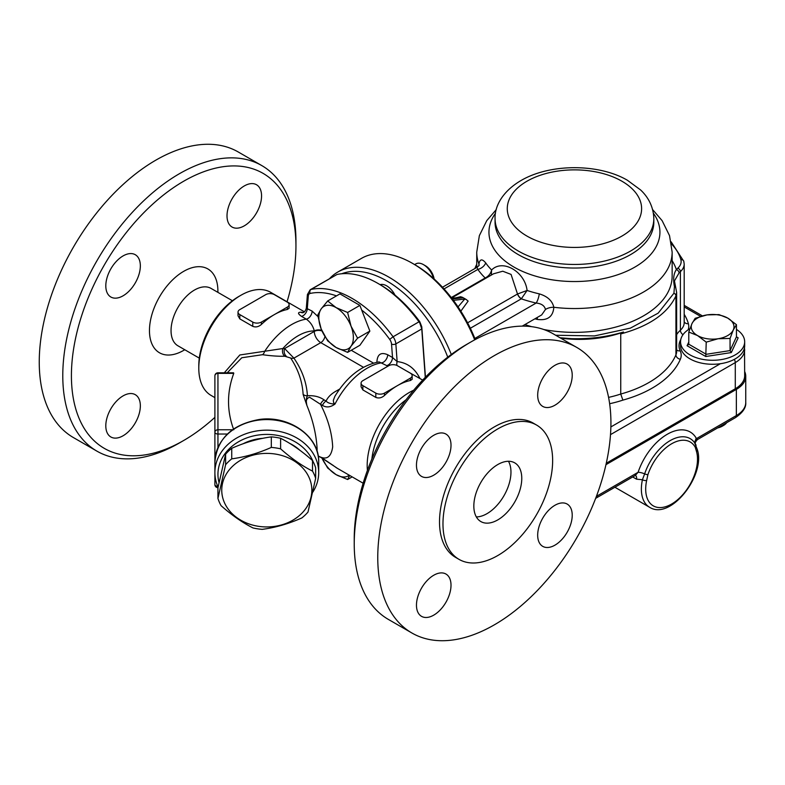 <?xml version="1.0" encoding="UTF-8"?>
<svg xmlns="http://www.w3.org/2000/svg" width="785" height="785" viewBox="0 0 785 785"><rect width="100%" height="100%" fill="white"/><g stroke="black" fill="none" stroke-linecap="round" stroke-linejoin="round"><path stroke-width="1.18" d="M610.504 434.625L735.28 362.591L735.28 388.761L606.275 463.238M735.28 388.761A32.057 18.506 0 0 0 744.671 375.672L744.523 347.51M474.905 268.529A82.435 47.591 180 0 1 476.74 264.329M620.739 333.929C649.273 326.177 667.672 313.49 675.934 295.866L676.631 292.422L676.641 351.494A24.423 14.101 180 0 1 675.934 354.859A102.285 59.052 180 0 1 620.739 394.041L620.739 333.929L623.486 332.006C607.129 336.951 589.721 339.169 571.254 338.669A102.285 59.052 180 0 1 560.451 338.011M623.486 332.006A82.435 47.591 180 0 1 560.667 338.139M675.728 287.585A3.052 1.953 160.5 0 0 675.718 287.536L674.452 280.922L679.054 272.935A3.052 2.188 -136.8 0 0 676.376 269.608C673.618 273.523 672.971 279.166 674.433 286.535L673.932 293.207L658.164 313.156L630.365 328.15L594.451 335.921L555.662 335.244M676.631 292.412L675.718 287.536A3.052 1.953 160.5 0 0 674.433 286.535M560.029 337.766L571.254 338.669M608.581 397.377A82.435 47.591 180 0 0 620.739 394.041L622.878 400.124A106.858 61.691 0 0 0 680.379 359.226A29.006 16.75 0 0 0 680.202 350.846A33.588 19.39 180 0 1 680.781 339.581M451.826 298.261L459.421 297.427L462.551 297.849L462.532 297.348L466.143 299.438L464.71 299.095L458.048 306.886M462.532 297.348L460.55 296.72L456.183 297.78M460.844 311.164L468.135 301.106L466.143 299.438M474.837 338.453L536.165 303.049C541.473 303.579 544.574 305.728 545.457 309.476L541.679 314.903M451.62 297.996L493.49 273.818L502.763 271.217L511.074 274.416L517.501 294.002A6.103 3.523 -120 0 0 521.309 298.83L527.088 290.47C524.9 271.561 502.567 258.687 491.616 269.991C490.753 273.523 488.672 276.153 485.365 277.89L485.179 277.968A6.103 3.523 -120 0 0 485.778 278.273M537.205 317.483A9.155 2.836 -76.7 0 1 537.352 319.416C547.547 320.79 553.042 316.738 553.837 307.269C552.297 300.773 547.439 296.308 539.285 293.865A95.407 55.087 180 0 1 527.088 290.47L517.56 293.973A6.103 3.483 -121.8 0 0 521.436 298.722M442.485 287.241L476.986 267.322L477.869 269.392A9.155 6.957 145.5 0 0 485.748 262.955C482.108 258.599 479.841 258.952 478.938 264.025L478.919 265.487M491.312 275.074L491.616 269.991A95.407 55.087 180 0 1 485.748 262.955M545.457 309.476A9.155 5.063 171.8 0 1 553.837 307.269A97.703 56.402 0 0 0 672.146 252.122L669.527 235.637L662.128 220.663L652.649 209.634M470.333 328.258L521.309 298.83A103.885 59.974 -0 0 0 536.165 303.049A9.155 2.757 102.9 0 0 539.285 293.865M476.986 267.322L479.135 265.448A9.155 6.133 2 0 0 479.144 265.34M479.135 265.065A9.155 6.133 2 0 0 478.938 264.025A97.703 56.402 0 0 1 476.74 252.122L479.36 235.637L486.749 220.663L496.238 209.634M485.365 277.89A6.103 3.395 -120.5 0 0 485.935 278.184M605.961 464.671L736.359 389.389A32.057 18.506 0 0 0 745.75 376.3A32.057 18.506 0 0 0 744.671 371.54M695.765 439.001C697.875 439.816 698.11 439.678 696.462 438.599A6.103 4.7 -28.7 0 0 695.274 443.711M745.75 376.3L745.75 402.469A32.057 18.506 180 0 1 736.359 415.559L696.462 438.599A45.795 26.445 120 0 0 667.279 434.262A45.795 26.445 120 0 0 638.087 472.295L635.359 475.337M597.11 494.462L597.11 495.953L638.087 472.295A6.103 1.648 -161.4 0 1 644.642 473.875L642.415 479.743A39.692 22.912 120 0 0 649.587 507.267L614.89 487.24M635.536 475.445A6.103 3.523 -60 0 1 636.537 479.174L642.415 479.743A3.052 1.217 -168 0 0 646.654 480.469L647.91 474.67A37.16 21.46 -60 0 1 671.597 443.8A37.16 21.46 -60 0 1 695.274 447.322L696.54 451.66A36.64 21.156 -60 0 1 671.597 504.058A36.64 21.156 -60 0 1 646.654 480.469M697.315 449.579A3.052 2.169 164.2 0 1 697.315 449.589A3.052 2.169 164.2 0 1 696.54 451.66M744.671 341.769L744.671 345.763A32.057 18.506 180 0 1 720.365 363.72A32.057 18.506 180 0 1 680.556 345.763L680.556 341.769A32.057 18.506 0 0 0 689.946 354.859A32.057 18.506 0 0 0 724.879 358.873A32.057 18.506 0 0 0 744.671 341.769A32.057 18.506 0 0 0 736.448 329.396M689.927 328.699A32.057 18.506 0 0 0 680.556 341.769M697.502 335.538A21.372 12.334 0 0 0 718.147 338.737A21.372 12.334 0 0 0 733.259 330.004A21.372 12.334 0 0 0 727.724 318.092A21.372 12.334 0 0 0 707.079 314.893A21.372 12.334 0 0 0 691.968 323.616A21.372 12.334 0 0 0 697.502 335.538L688.779 332.065L691.968 323.616L695.167 318.298L707.079 314.893L719.001 314.608L727.724 318.092L736.448 324.686L733.259 330.004L730.06 338.443L718.147 338.737L706.225 342.132L697.502 335.538M717.608 427.933A13.737 7.928 0 0 0 722.328 426.157L723.407 425.529A15.268 8.812 180 0 1 718.471 427.442M726.714 422.683A15.268 8.812 180 0 1 723.407 425.529M736.448 324.686L736.448 336.834L738.155 337.825L736.448 336.834L730.06 350.601L730.06 338.443M705.774 356.518L731.306 352.563L730.06 350.601L706.225 354.29L688.779 344.213L687.071 345.724L705.774 356.518L706.225 342.132M688.779 344.213L688.779 332.065M309.261 477.908A45.03 36.767 180 0 0 232.566 466.27A45.03 36.767 180 0 0 258.569 526.323A45.03 36.767 180 0 0 309.261 477.908M280.608 448.834C291.245 458.303 301.872 465.731 312.509 471.098L312.509 460.56C301.872 451.09 291.245 443.662 280.608 438.295A50.377 41.134 180 0 0 271.316 436.882C258.128 438.638 244.94 442.446 231.742 448.304A50.377 41.134 180 0 0 225.609 454.172L217.936 487.858L217.936 498.406L225.609 464.71A50.377 41.134 -0 0 1 231.742 458.842C244.94 457.086 258.128 453.279 271.316 447.421A50.377 41.134 -0 0 1 280.608 448.834L280.608 438.295M312.509 471.098A50.377 41.134 -0 0 1 314.294 474.68A50.377 41.134 -0 0 1 315.658 478.369L315.658 467.831A50.377 41.134 180 0 0 314.294 464.141A50.377 41.134 180 0 0 312.509 460.56M315.658 478.369L307.995 512.065A50.377 41.134 -0 0 1 301.852 517.933C288.664 523.791 275.466 527.598 262.278 529.355A50.377 41.134 -0 0 1 252.986 527.942C242.359 522.574 231.722 515.146 221.085 505.677A50.377 41.134 -0 0 1 217.936 498.406M225.609 464.71L225.609 454.172M231.742 458.842L231.742 448.304M271.316 447.421L271.316 436.882M242.997 443.829A44.274 36.149 -0 0 1 262.955 438.295M289.41 443.231A44.274 36.149 -0 0 1 299.899 450.305M351.052 326.226A24.423 14.101 -120 0 0 336.098 307.612A24.423 14.101 -120 0 0 321.143 308.956A24.423 14.101 -120 0 0 321.143 328.895A24.423 14.101 -120 0 0 336.098 347.5A24.423 14.101 -120 0 0 351.052 346.165A24.423 14.101 -120 0 0 351.052 326.226L357.587 338.188L351.052 346.165L347.618 352.367L336.098 347.5L327.669 340.857L321.143 328.895L317.699 315.158L321.143 308.956L327.669 300.969L336.098 307.612L347.618 312.479L351.052 326.226M327.669 300.969L339.944 293.884L359.883 305.394L369.863 331.093L359.883 345.282L347.618 352.367M369.863 331.093L357.587 338.188M359.883 305.394L347.618 312.479M434.115 278.969A12.452 7.193 -120 0 0 425.48 265.791L423.488 264.643A15.268 8.812 60 0 1 433.575 278.479M414.637 264.584L415.854 263.888A15.268 8.812 60 0 1 423.488 264.643M394.992 295.091A15.268 8.812 -120 0 0 380.107 284.661M349.659 475.435L347.618 479.507L336.098 474.64L327.669 467.997L321.987 458.077A24.423 14.101 -120 0 0 336.098 474.64A24.423 14.101 -120 0 0 349.266 475.21M352.171 476.878L347.618 479.507M451.296 354.486A102.285 59.052 -120 0 0 337.746 272.071A102.285 59.052 -120 0 0 329.651 278.538M341.73 273.759A99.224 57.285 60 0 1 447.754 357.155M337.746 272.071L361.492 258.363A102.285 59.052 60 0 1 412.635 263.436A102.285 59.052 60 0 1 474.68 339.856M475.268 339.542A99.224 57.285 -120 0 0 414.794 264.682L412.635 263.436M425.441 377.192L421.78 326.815L419.808 321.772A99.224 57.285 -120 0 0 380.146 284.68L377.987 283.434A102.285 59.052 60 0 1 418.984 321.821L393.079 336.785A102.285 59.052 -120 0 0 311.076 289.439L336.981 274.485L310.163 289.783L307.406 294.561A3.052 1.913 -175.5 0 0 308.289 296.043A6.103 3.523 60 0 1 310.144 293.443A3.052 2.453 -102.3 0 1 311.076 289.439A9.155 5.289 -120 0 0 310.163 289.783M336.981 274.485A102.285 59.052 60 0 1 377.987 283.434M419.808 321.772L419.769 322.88L418.984 321.821M361.708 310.095A99.224 57.285 60 0 1 389.694 339.375A6.103 3.523 60 0 1 391.548 344.115A3.052 1.599 -4.2 0 0 395.856 343.899L421.761 328.935L419.769 322.88M421.761 328.935L425.274 377.359M333.507 465.652L322.468 458.204A6.103 3.523 120 0 0 323.018 458.675A6.103 3.523 120 0 0 323.037 458.685A6.103 3.523 120 0 0 323.185 458.764M334.4 466.319L334.999 466.722A59.532 34.373 -60 0 0 337.422 468.37L334.312 466.261M379.135 361.924L387.927 366.193M419.936 378.507C414.922 368.351 407.317 362.709 397.141 361.591L392.52 357.518L387.702 354.732A6.103 3.523 -60 0 1 381.873 362.768A59.532 34.373 -60 0 0 334.999 404.059C330.613 403.902 327.649 402.901 326.099 401.047A6.103 3.523 120 0 0 322.468 405.423C326.383 407.778 330.554 407.327 334.999 404.059L333.605 402.568L333.301 400.448L334.861 396.337M338.306 390.989A9.155 5.289 60 0 1 337.236 390.469C331.682 393.383 327.963 396.906 326.099 401.057L324.146 399.928A6.103 3.523 120 0 0 320.515 404.295L322.468 405.423M217.945 447.44L217.945 372.806L233.577 372.806L233.763 373.366C226.786 392.166 226.786 410.967 233.763 429.768M217.945 372.806A3.052 3.052 0 0 0 214.894 375.858L214.894 484.62A3.052 3.052 0 0 0 217.945 487.671L217.945 486.867M232.429 429.768L217.945 429.768A3.052 2.492 180 0 0 214.894 432.26A3.052 1.766 0 0 0 217.945 434.026L227.365 434.026M312.862 492.067A51.908 42.38 180 0 0 318.7 472.541L318.7 461.963A51.908 42.38 -0 0 0 266.802 419.582A51.908 42.38 -0 0 0 214.894 461.963C217.16 438.54 232.017 424.371 259.462 419.455C289.272 415.147 319.564 436.431 318.7 461.963M318.7 472.541A51.908 42.38 180 0 0 266.802 430.16A51.908 42.38 180 0 0 214.894 472.541A51.908 42.38 180 0 0 218.073 487.151M218.995 482.51A48.847 39.888 -0 0 1 254.114 435.783A48.847 39.888 -0 0 1 313.195 461.825M239.808 309.614L265.723 294.65A6.103 3.523 180 0 1 274.358 294.65L287.31 302.137A6.103 3.523 180 0 1 289.096 304.629A6.103 3.523 180 0 1 287.31 307.121L274.358 314.599A59.532 34.373 120 0 0 261.405 324.431C258.618 326.864 255.733 327.502 252.77 326.354L239.808 318.877L238.022 315.756L238.022 312.106A6.103 3.523 180 0 1 239.808 309.614M289.096 304.629L289.096 308.279L287.31 309.476A59.532 34.373 120 0 0 274.358 314.599L261.405 322.076A6.103 3.523 180 0 1 252.77 322.076L239.808 314.599A6.103 3.523 180 0 1 238.022 312.106M362.866 380.656L388.781 365.702A6.103 3.523 180 0 1 397.416 365.702L410.369 373.179A6.103 3.523 180 0 1 412.154 375.672A6.103 3.523 180 0 1 410.369 378.164L397.416 385.641A59.532 34.373 120 0 0 384.464 395.483C381.677 397.907 378.792 398.545 375.819 397.406L362.866 389.919L361.08 386.799L361.08 383.149A6.103 3.523 180 0 1 362.866 380.656M412.154 375.672L412.154 379.322L410.369 380.519A59.532 34.373 120 0 0 397.416 385.641L384.464 393.118A6.103 3.523 180 0 1 375.819 393.118L362.866 385.641A6.103 3.523 180 0 1 361.08 383.149M227.218 372.806L241.78 357.754L262.514 354.702C271.051 355.899 278.469 356.41 284.759 356.243L290.656 358.019C298.241 369.529 302.392 381.667 303.118 394.443L306.935 405.56C312.881 420.014 316.276 434.399 317.12 448.716L317.042 451.169M303.118 394.443A6.103 4.985 175.7 0 0 307.406 395.768C306.15 398.142 306.003 401.41 306.935 405.56C305.542 401.076 306.425 398.299 309.594 397.249L320.515 404.295C327.944 418.817 332.006 433.006 332.683 446.851C331.28 456.438 327.227 459.843 320.515 457.076L318.2 456.016M322.468 458.204L320.515 457.076A6.103 3.523 120 0 0 321.065 457.547A6.103 3.523 120 0 0 321.094 457.567L334.646 466.496M290.656 358.019A6.103 4.592 143.6 0 0 293.924 358.146L284.621 348.56A6.103 4.769 -87.6 0 0 286.28 356.194M303.353 312.489L300.596 312.204C297.584 312.401 297.888 313.784 301.489 316.365L306.307 319.142C310.399 322.076 313.058 326.001 314.294 330.936A6.103 3.523 180 0 1 321.752 330.406M284.759 356.243A6.103 4.72 89.4 0 1 282.875 348.53L239.808 354.987L224.294 372.806M262.514 354.702A6.103 3.228 99.5 0 0 264.702 351.346A59.532 34.373 120 0 1 306.307 319.142A6.103 3.523 -60 0 0 312.136 311.105L306.317 308.24L307.406 294.561M240.887 295.278L238.728 296.524A56.481 32.607 120 0 0 198.791 365.702L198.791 368.194A59.532 34.373 -60 0 1 240.887 295.278A59.532 34.373 -60 0 1 270.658 292.324L304.443 311.831M214.894 397.622L211.126 395.454A59.532 34.373 -60 0 1 198.791 368.194M371.864 459.039A56.481 32.607 -60 0 1 406.1 399.742M413.705 390.214A59.532 34.373 120 0 0 367.184 465.417A59.532 34.373 120 0 0 367.419 470.382M406.699 371.06L422.673 380.097M387.702 354.732C380.902 351.857 377.31 354.31 376.898 362.091A6.103 3.523 180 0 1 377.104 362.219M391.548 344.115L392.52 357.518A6.103 3.523 -60 0 1 386.691 365.555M389.694 339.375L393.079 336.785A9.155 5.289 -120 0 1 395.856 343.899L397.141 361.591A6.103 4.641 -84.7 0 0 396.925 365.447M306.317 308.24C305.365 311.233 304.06 312.734 302.421 312.734L302.441 312.724A6.103 4.946 92.4 0 1 300.596 312.204M308.289 296.043L307.318 308.328A6.103 3.523 -60 0 1 301.489 316.365M232.419 300.743L211.037 288.399A33.127 19.125 120 0 0 177.91 307.524A33.127 19.125 120 0 0 177.91 345.783L199.292 358.127M295.945 246.048L295.945 241.054A164.87 95.191 120 0 0 261.798 165.586L238.267 151.996A164.87 95.191 120 0 0 111.215 196.171A164.87 95.191 120 0 0 39.25 362.091A164.87 95.191 120 0 0 73.397 437.559L96.928 451.149A164.87 95.191 120 0 0 179.363 442.985L183.68 440.493A158.766 91.659 -60 0 1 71.415 375.672A158.766 91.659 -60 0 1 183.68 181.227A158.766 91.659 -60 0 1 295.945 246.048A158.766 91.659 -60 0 1 287.035 301.783M105.808 285.838A24.423 14.101 -60 0 1 116.465 261.258A24.423 14.101 -60 0 1 135.285 254.713A24.423 14.101 -60 0 1 135.285 282.914A24.423 14.101 -60 0 1 110.862 297.024A24.423 14.101 -60 0 1 105.808 285.838M244.282 185.947A24.423 14.101 -60 0 1 256.499 184.73A24.423 14.101 -60 0 1 256.499 212.941A24.423 14.101 -60 0 1 232.075 227.042A24.423 14.101 -60 0 1 228.327 207.466A24.423 14.101 -60 0 1 244.282 185.947M123.078 435.773A24.423 14.101 -60 0 1 110.862 436.98A24.423 14.101 -60 0 1 110.862 408.779A24.423 14.101 -60 0 1 135.285 394.678A24.423 14.101 -60 0 1 139.033 414.245A24.423 14.101 -60 0 1 123.078 435.773M261.798 165.586A164.87 95.191 120 0 0 134.745 209.752A164.87 95.191 120 0 0 62.78 375.672A164.87 95.191 120 0 0 96.928 451.149M214.894 417.355A158.766 91.659 -60 0 1 183.68 440.493M184.769 349.737L183.68 350.375A48.395 27.936 -60 0 1 149.464 330.613A48.395 27.936 -60 0 1 183.68 271.345A48.395 27.936 -60 0 1 217.896 291.107L217.896 292.363M552.64 460.56A77.548 44.774 120 0 0 536.577 425.058A77.548 44.774 120 0 0 459.029 469.832A77.548 44.774 120 0 0 459.029 559.371A77.548 44.774 120 0 0 518.787 538.598A77.548 44.774 120 0 0 552.64 460.56M521.77 478.379A33.892 19.566 -60 0 1 506.973 512.487A33.892 19.566 -60 0 1 480.852 521.564A33.892 19.566 -60 0 1 480.852 482.432A33.892 19.566 -60 0 1 514.744 462.865A33.892 19.566 -60 0 1 521.77 478.379M610.926 422.909A164.87 95.191 -60 0 1 538.961 588.828A164.87 95.191 -60 0 1 411.909 633.004A164.87 95.191 -60 0 1 411.909 442.622A164.87 95.191 -60 0 1 576.779 347.441A164.87 95.191 -60 0 1 610.926 422.909M554.956 505.265A24.423 14.101 -60 0 1 567.163 504.058A24.423 14.101 -60 0 1 567.163 532.259A24.423 14.101 -60 0 1 542.739 546.36A24.423 14.101 -60 0 1 538.991 526.794A24.423 14.101 -60 0 1 554.956 505.265M537.686 395.218A24.423 14.101 -60 0 1 548.342 370.638A24.423 14.101 -60 0 1 567.163 364.093A24.423 14.101 -60 0 1 567.163 392.304A24.423 14.101 -60 0 1 542.739 406.404A24.423 14.101 -60 0 1 537.686 395.218M433.742 475.17A24.423 14.101 -60 0 1 421.525 476.387A24.423 14.101 -60 0 1 421.525 448.176A24.423 14.101 -60 0 1 445.959 434.076A24.423 14.101 -60 0 1 449.697 453.651A24.423 14.101 -60 0 1 433.742 475.17M451.012 585.217A24.423 14.101 -60 0 1 440.356 609.798A24.423 14.101 -60 0 1 421.525 616.343A24.423 14.101 -60 0 1 421.525 588.142A24.423 14.101 -60 0 1 445.959 574.041A24.423 14.101 -60 0 1 451.012 585.217M536.577 425.058L533.123 423.056A77.548 44.774 120 0 0 455.575 467.831A77.548 44.774 120 0 0 455.575 557.379L459.029 559.371M508.464 461.276A33.892 19.566 -60 0 1 510.966 472.148A33.892 19.566 -60 0 1 476.338 516.922M411.909 633.004L388.379 619.414A164.87 95.191 -60 0 1 354.231 543.946A164.87 95.191 -60 0 1 470.814 342.015A164.87 95.191 -60 0 1 553.248 333.851L576.779 347.441M470.814 342.015L466.496 344.507A158.766 91.659 120 0 0 354.231 538.952L354.231 543.946M526.951 181.227A67.167 38.779 0 0 0 557.056 246.107A67.167 38.779 0 0 0 639.324 198.615A67.167 38.779 0 0 0 526.951 181.227M495.06 218.623A79.383 45.834 0 0 0 574.443 264.457A79.383 45.834 0 0 0 653.827 218.623C653.375 204.296 645.976 194.984 640.609 189.97L627.421 180.265C599.21 163.682 550.452 163.182 520.838 180.629C501.811 191.825 494.55 207.063 495.06 218.623L495.06 222.214A79.383 45.834 0 0 0 574.443 268.038A79.383 45.834 0 0 0 653.827 222.214L653.827 218.623M495.472 213.275A85.487 49.357 0 0 0 532.014 275.035A85.487 49.357 0 0 0 630.954 269.216A85.487 49.357 0 0 0 653.414 213.275M734.318 359.383A4.582 2.64 60 0 1 735.28 362.591A32.057 18.506 0 0 0 744.671 349.502M720.365 363.72L610.877 426.932M684.186 306.915L700.593 316.384M671.509 243.968A83.966 48.474 180 0 1 680.86 259.619A21.372 12.334 180 0 1 677.808 268.195A41.222 23.795 0 0 0 676.376 269.608A103.806 59.935 0 0 0 672.146 260.689M679.054 272.935A38.161 22.039 180 0 1 680.389 271.63A24.423 14.101 0 0 0 684.186 264.084L684.186 322.664A24.423 14.101 180 0 1 680.389 330.22A38.161 22.039 0 0 0 676.641 334.665M677.808 268.195A3.052 2.11 -132.3 0 1 680.389 271.63L680.389 330.22A4.582 3.16 47.7 0 0 682.989 334.704M673.932 293.207A3.052 2.433 -156.7 0 1 675.934 295.866L675.934 354.859A4.582 3.631 23 0 0 680.379 359.226M671.136 241.809L683.794 261.287A3.052 2.463 164.3 0 0 680.86 259.619M688.16 329.798A29.006 16.75 0 0 0 688.396 323.724A91.59 52.88 0 0 0 684.186 314.314M688.396 323.724A4.582 3.689 -15.7 0 1 684.186 321.752M680.202 350.846A4.582 3.611 -25.2 0 1 676.641 349.875M609.641 403.716A87.017 50.24 0 0 0 622.878 400.124M464.71 299.095L453.406 300.341M452.366 298.967L462.551 297.849M517.501 294.002L467.595 322.821M534.909 318.818A97.703 56.402 0 0 0 537.352 319.416M672.146 252.122L672.146 275.957A97.703 56.402 180 0 1 543.769 329.514M531.71 326.688A97.703 56.402 180 0 1 524.92 324.578M444.035 288.929L477.869 269.392A103.885 59.974 0 0 0 485.179 277.968L451.267 297.544M595.658 498.338L596.158 498.053A4.582 2.64 -120 0 0 597.11 495.953A32.057 18.506 180 0 1 596.414 496.346M736.359 389.389L736.359 415.559A4.582 2.64 60 0 1 735.408 417.659C742.747 412.704 746.192 407.641 745.75 402.469M632.7 476.956L636.537 479.174M695.274 447.322A3.052 2.355 -28.7 0 0 695.795 444.604A3.052 2.355 -28.7 0 0 695.667 444.418A40.045 23.118 120 0 0 694.539 442.632A40.045 23.118 120 0 0 668.957 441.337A40.045 23.118 120 0 0 644.642 473.875A3.052 0.824 18.6 0 0 647.91 474.67M694.539 442.632L697.315 449.589C706 475.161 670.429 520.808 649.587 507.267M688.779 342.054L687.071 345.724M731.306 352.563L738.155 337.825M421.692 327.845L421.78 326.815M310.144 293.443A99.224 57.285 60 0 1 336.49 295.876M339.679 389.056L337.236 390.469M214.894 375.858A3.052 2.492 -0 0 1 217.945 373.366L233.763 373.366M217.739 486.376A3.052 1.766 180 0 1 214.894 484.62M239.808 314.599L239.808 318.877M252.77 322.076L252.77 326.354M287.31 307.121L287.31 309.476M261.405 322.076L261.405 324.431M362.866 385.641L362.866 389.919M375.819 393.118L375.819 397.406M410.369 378.164L410.369 380.519M384.464 393.118L384.464 395.483M307.406 395.768C306.67 382.737 302.176 370.186 293.924 358.146L320.771 342.643L363.435 367.272M324.146 399.928C319.583 396.71 314 395.326 307.396 395.768M322.007 330.985A6.103 3.523 180 0 0 314.294 331.427L284.621 348.56L282.875 348.53A50.377 29.084 -60 0 1 314.294 330.936L314.294 331.427A9.155 5.289 -120 0 0 320.771 342.643A6.103 3.523 -60 0 0 324.921 336.628M317.905 316.512L312.136 311.105M373.424 363.072L351.248 350.267M684.186 305.365L702.398 315.874M683.794 261.287L684.186 264.084M541.738 314.873L522.231 326.128M476.74 267.459L476.74 252.122M695.451 444.075C694.794 443.191 695.481 441.68 697.522 439.531L735.408 417.659M596.158 498.053L635.134 475.553M378.812 361.944C361.542 365.28 346.882 376.751 334.842 396.366M214.894 472.541L214.894 461.963M318.21 456.065L320.957 457.478M363.141 483.217L337.422 468.37"/></g></svg>
